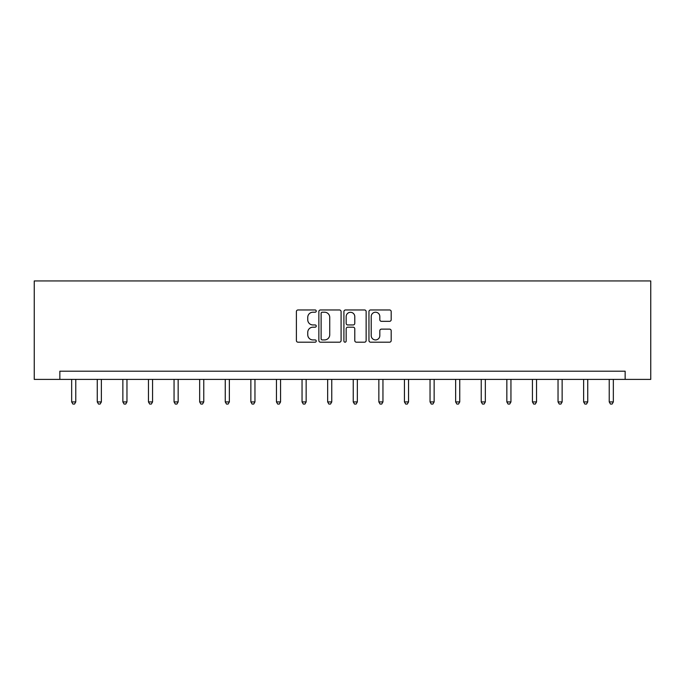 <?xml version="1.0" encoding="UTF-8"?>
<svg xmlns="http://www.w3.org/2000/svg" width="685" height="685" viewBox="0 0 685 685"><rect width="100%" height="100%" fill="white"/><g stroke="black" fill="none" stroke-linecap="round" stroke-linejoin="round"><path stroke-width="1.03" d="M316.247 311.093A1.13 1.13 0 0 0 315.117 309.971L298.001 309.971A1.61 1.61 0 0 0 296.391 311.581L296.391 340.573A1.61 1.61 0 0 0 298.001 342.183L315.117 342.183A1.13 1.13 0 0 0 316.247 341.053A1.13 1.13 0 0 0 315.117 339.923L312.899 339.923A5.155 5.155 0 0 1 307.753 334.768L307.753 332.353A5.155 5.155 0 0 1 312.899 327.199L315.117 327.199A1.13 1.13 0 0 0 316.247 326.077A1.13 1.13 0 0 0 315.117 324.947L312.899 324.947A5.155 5.155 0 0 1 307.753 319.792L307.753 317.378A5.155 5.155 0 0 1 312.899 312.223L315.117 312.223A1.13 1.13 0 0 0 316.247 311.093M389.577 321.325A1.61 1.61 0 0 0 391.186 319.715L391.186 311.581A1.61 1.61 0 0 0 389.577 309.971L370.568 309.971A1.61 1.61 0 0 0 368.958 311.581L368.958 340.573A1.61 1.61 0 0 0 370.568 342.183L389.577 342.183A1.61 1.61 0 0 0 391.186 340.573L391.186 330.744A1.61 1.61 0 0 0 389.577 329.134L381.442 329.134A1.61 1.61 0 0 0 379.824 330.744L379.824 335.616A4.307 4.307 0 0 1 375.517 339.923A4.307 4.307 0 0 1 371.21 335.616L371.21 316.53A4.307 4.307 0 0 1 375.517 312.223A4.307 4.307 0 0 1 379.824 316.53L379.824 319.715A1.61 1.61 0 0 0 381.442 321.325L389.577 321.325M625.148 379.404L650.75 379.404L650.75 280.944L34.25 280.944L34.25 379.404L625.148 379.404L625.148 371.201L59.852 371.201L59.852 379.404M341.087 311.581A1.61 1.61 0 0 0 339.477 309.971L320.477 309.971A1.61 1.61 0 0 0 318.859 311.581L318.859 340.573A1.61 1.61 0 0 0 320.477 342.183L339.477 342.183A1.61 1.61 0 0 0 341.087 340.573L341.087 311.581M345.523 309.971L364.523 309.971A1.61 1.61 0 0 1 366.141 311.581L366.141 340.573A1.61 1.61 0 0 1 364.523 342.183L356.388 342.183A1.61 1.61 0 0 1 354.779 340.573L354.779 328.809A1.61 1.61 0 0 0 353.169 327.199L347.774 327.199A1.61 1.61 0 0 0 346.165 328.809L346.165 341.053A1.13 1.13 0 0 1 345.034 342.183A1.13 1.13 0 0 1 343.913 341.053L343.913 311.581A1.61 1.61 0 0 1 345.523 309.971M322.25 312.223A1.13 1.13 0 0 0 321.119 313.353L321.119 338.801A1.13 1.13 0 0 0 322.25 339.923L324.579 339.923A5.155 5.155 0 0 0 329.733 334.768L329.733 317.378A5.155 5.155 0 0 0 324.579 312.223L322.25 312.223M354.779 316.616A4.307 4.307 0 0 0 350.472 312.3A4.307 4.307 0 0 0 346.165 316.616L346.165 323.337A1.61 1.61 0 0 0 347.774 324.947L353.169 324.947A1.61 1.61 0 0 0 354.779 323.337L354.779 316.616M71.66 379.404L71.66 401.915L75.77 401.915L75.77 379.404M75.77 401.915L74.537 404.056L72.893 404.056L71.66 401.915M97.261 379.404L97.261 401.915L101.363 401.915L101.363 379.404M101.363 401.915L100.13 404.056L98.494 404.056L97.261 401.915M122.863 379.404L122.863 401.915L126.965 401.915L126.965 379.404M126.965 401.915L125.732 404.056L124.088 404.056L122.863 401.915M148.457 379.404L148.457 401.915L152.558 401.915L152.558 379.404M152.558 401.915L151.334 404.056L149.69 404.056L148.457 401.915M174.058 379.404L174.058 401.915L178.16 401.915L178.16 379.404M178.16 401.915L176.927 404.056L175.291 404.056L174.058 401.915M199.66 379.404L199.66 401.915L203.762 401.915L203.762 379.404M203.762 401.915L202.529 404.056L200.885 404.056L199.66 401.915M225.254 379.404L225.254 401.915L229.355 401.915L229.355 379.404M229.355 401.915L228.131 404.056L226.487 404.056L225.254 401.915M250.856 379.404L250.856 401.915L254.957 401.915L254.957 379.404M254.957 401.915L253.724 404.056L252.089 404.056L250.856 401.915M276.449 379.404L276.449 401.915L280.559 401.915L280.559 379.404M280.559 401.915L279.326 404.056L277.682 404.056L276.449 401.915M302.051 379.404L302.051 401.915L306.152 401.915L306.152 379.404M306.152 401.915L304.919 404.056L303.284 404.056L302.051 401.915M327.653 379.404L327.653 401.915L331.754 401.915L331.754 379.404M331.754 401.915L330.521 404.056L328.877 404.056L327.653 401.915M353.246 379.404L353.246 401.915L357.347 401.915L357.347 379.404M357.347 401.915L356.123 404.056L354.479 404.056L353.246 401.915M378.848 379.404L378.848 401.915L382.949 401.915L382.949 379.404M382.949 401.915L381.716 404.056L380.081 404.056L378.848 401.915M404.441 379.404L404.441 401.915L408.551 401.915L408.551 379.404M408.551 401.915L407.318 404.056L405.674 404.056L404.441 401.915M430.043 379.404L430.043 401.915L434.144 401.915L434.144 379.404M434.144 401.915L432.911 404.056L431.276 404.056L430.043 401.915M455.645 379.404L455.645 401.915L459.746 401.915L459.746 379.404M459.746 401.915L458.513 404.056L456.869 404.056L455.645 401.915M481.238 379.404L481.238 401.915L485.34 401.915L485.34 379.404M485.34 401.915L484.115 404.056L482.471 404.056L481.238 401.915M506.84 379.404L506.84 401.915L510.942 401.915L510.942 379.404M510.942 401.915L509.708 404.056L508.073 404.056L506.84 401.915M532.442 379.404L532.442 401.915L536.543 401.915L536.543 379.404M536.543 401.915L535.31 404.056L533.666 404.056L532.442 401.915M558.035 379.404L558.035 401.915L562.137 401.915L562.137 379.404M562.137 401.915L560.912 404.056L559.268 404.056L558.035 401.915M583.637 379.404L583.637 401.915L587.739 401.915L587.739 379.404M587.739 401.915L586.506 404.056L584.87 404.056L583.637 401.915M609.23 379.404L609.23 401.915L613.34 401.915L613.34 379.404M613.34 401.915L612.107 404.056L610.463 404.056L609.23 401.915"/></g></svg>
